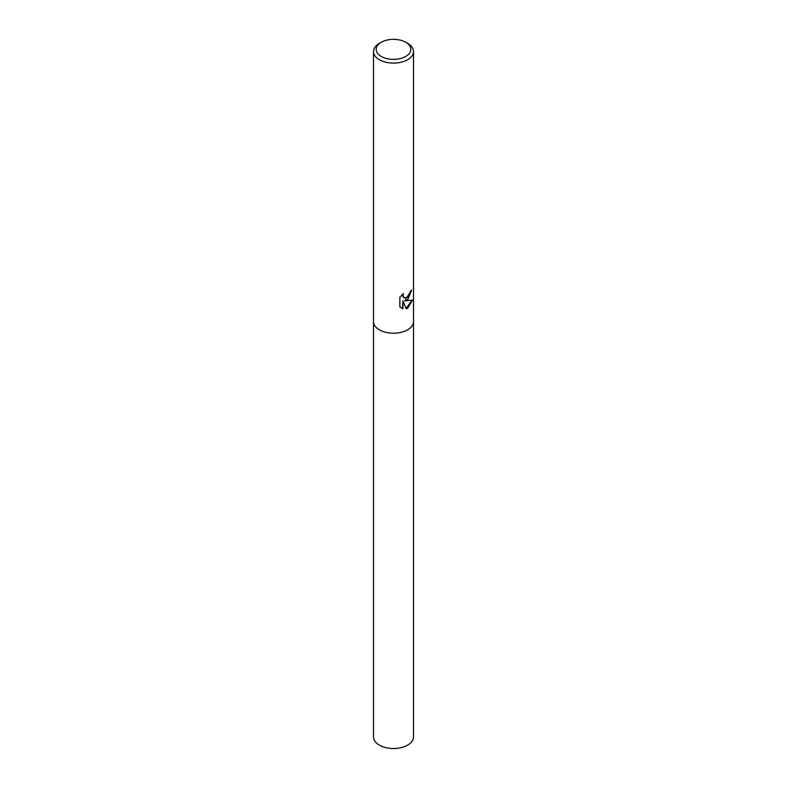 <?xml version="1.0" encoding="UTF-8"?>
<svg xmlns="http://www.w3.org/2000/svg" width="787" height="787" viewBox="0 0 787 787"><rect width="100%" height="100%" fill="white"/><g stroke="black" fill="none" stroke-linecap="round" stroke-linejoin="round"><path stroke-width="1.18" d="M407.646 299.867L404.685 300.89L412.467 300.113L407.646 308.199L406.21 308.779L402.914 300.909L402.914 308.74L399.865 306.95L399.855 297.279L403.367 293.581L402.905 295.469L404.154 297.82L407.646 297.27L409.752 293.767L410.047 291.741A20.009 11.549 0 0 0 411.66 290.098L407.646 299.867M405.758 42.282L407.646 43.374A20.009 11.549 180 0 1 413.509 51.539A20.009 11.549 180 0 1 407.646 59.704A20.009 11.549 180 0 1 385.846 62.212A20.009 11.549 180 0 1 373.491 51.539A20.009 11.549 180 0 1 379.354 43.374L381.242 42.282A17.344 10.015 180 0 1 405.758 42.282A17.344 10.015 180 0 1 405.758 56.438A17.344 10.015 180 0 1 381.242 56.438A17.344 10.015 180 0 1 381.242 42.282L379.354 43.374M407.646 329.812A20.009 11.549 180 0 0 413.509 321.647A20.009 11.549 180 0 1 407.646 329.812A20.009 11.549 180 0 1 385.846 332.321A20.009 11.549 180 0 1 373.491 321.647L373.491 51.539M411.267 290.56L404.685 300.89M403.987 297.712L402.875 296.66L402.698 294.171M401.134 307.953L402.541 308.534L402.914 300.909M406.102 308.504L411.975 300.359M413.509 321.735L413.509 736.976A20.009 11.549 180 0 1 407.646 745.141A20.009 11.549 180 0 1 385.846 747.65A20.009 11.549 180 0 1 373.491 736.976L373.491 321.735M413.509 321.647L413.509 51.539"/></g></svg>
